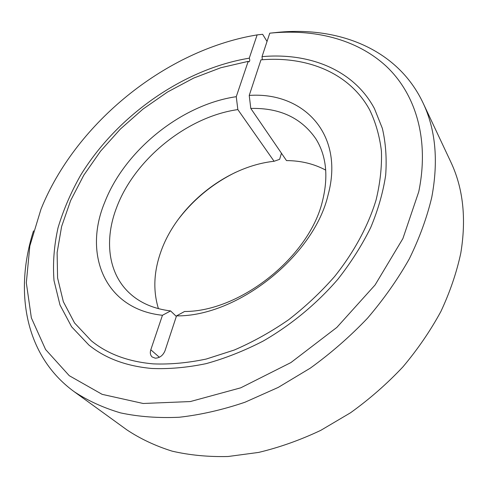 <?xml version="1.0" encoding="UTF-8"?>
<svg xmlns="http://www.w3.org/2000/svg" width="488" height="488" viewBox="0 0 488 488"><rect width="100%" height="100%" fill="white"/><g stroke="black" fill="none" stroke-linecap="round" stroke-linejoin="round"><path stroke-width="0.73" d="M325.728 170.135C314.034 163.852 300.956 160.674 286.493 160.595L250.795 108.44C279.691 107.726 301.389 117.864 315.876 138.848C326.356 155.69 328.57 176.375 322.525 200.891C309.557 256.462 240.523 311.679 184.562 311.49L176.516 315.882L165.023 350.732C162.992 355.52 159.728 358.003 155.233 358.18L152.134 356.954C150.316 355.209 149.871 352.818 150.798 349.78L162.449 315.279L170.599 310.929L176.333 316.438M176.516 315.882C237.589 316.675 314.162 255.681 328.125 194.785C344.735 133.645 302.92 91.598 249.228 95.428L250.795 108.44M33.513 230.879C14.244 290.866 24.534 355.551 74.182 391.687C87.84 400.721 103.328 407.803 120.64 412.915C138.885 416.77 158.447 418.21 179.316 417.246C200.733 414.818 222.632 409.816 245 402.228L278.245 387.405L310.399 368.08C331.01 353.16 350.03 336.543 367.476 318.237C383.751 299.205 397.702 279.404 409.322 258.829C419.46 238.107 426.945 217.581 431.776 197.25C438.578 160.869 435.65 129.393 422.992 102.822C397.122 48.105 336.787 25.73 275.183 32.617L269.76 33.178L262.026 56.638L262.337 59.749M262.026 56.638C309.215 52.448 353.666 69.644 374.449 108.604L382.348 128.362C385.746 142.856 386.856 158.429 385.685 175.082C383.135 192.18 378.151 209.651 370.734 227.487C361.95 245.293 350.976 262.575 337.818 279.331C316.718 303.774 291.074 324.971 263.111 341.1C244.183 350.866 225.157 358.387 206.028 363.664C187.13 367.58 169.055 369.184 151.798 368.47C126.294 366.152 105.335 358.351 88.907 345.065L71.62 326.808L59.987 304.976L54.009 280.576C52.692 263.374 54.034 245.781 58.023 227.804C63.397 209.852 70.967 192.278 80.721 175.082C117.108 115.65 183.409 68.979 249.264 58.176L257.133 34.886L249.826 36.21C162.98 53.43 78.104 122.567 43.023 204.283L40.998 209.145L29.817 246.037L26.321 282.79L31.36 317.871L45.579 349.506L69.272 375.699L102.151 394.347L143.161 403.485L190.326 401.557L240.767 387.814L290.891 362.584L336.842 327.424L375.083 284.974L402.893 238.571L418.747 191.772C429.666 138.72 415.319 93.519 386.087 66.112C356.466 38.887 313.845 28.694 269.76 33.178M74.182 391.687L126.923 429.897C140.349 438.828 155.416 445.916 172.124 451.15C189.649 455.2 208.309 456.981 228.085 456.506L258.616 452.419C279.447 447.447 300.151 440.097 320.732 430.373L350.5 412.793C369.501 399.135 386.978 383.83 402.929 366.878C417.783 349.207 430.446 330.724 440.92 311.423C450.021 291.922 456.64 272.493 460.788 253.144C466.51 218.435 463.149 187.978 450.705 161.76L422.992 102.822M281.448 153.226L279.624 159.332L274.091 161.278C225.871 166.408 176.473 206.168 160.637 252.412C153.744 272.182 153.006 290.933 158.429 308.66M235.637 172.319C212.371 183.762 192.955 199.842 177.376 220.564M274.091 161.278L237.845 109.593C187.453 116.638 134.981 158.948 116.815 207.01C104.2 239.218 107.738 273.024 129.54 293.16C140.05 302.914 153.738 308.837 170.599 310.929M237.845 109.593L236.259 96.691C181.652 104.56 124.885 150.225 104.761 202.227C83.094 253.791 104.322 309.148 162.449 315.279M236.259 96.691L248.191 61.372L248.941 61.885C249.899 61.238 250.008 60 249.264 58.176M248.191 61.372L220.802 67.734L193.712 78.062L167.573 91.988L142.966 109.098L120.451 128.984L100.552 151.182L83.783 175.216L70.638 200.544L61.598 226.572L57.114 252.625L57.584 277.946L63.336 301.694L74.548 322.952L91.244 340.746C107.403 353.952 128.1 361.663 153.33 363.883C170.19 364.53 187.837 362.913 206.278 359.034L234.203 350.055C252.894 341.99 270.993 331.913 288.487 319.835C305.366 306.757 320.744 292.318 334.609 276.507C354.087 252.125 368.184 225.889 376.059 200.037C380.189 182.976 381.976 166.652 381.421 151.066C379.591 136.103 375.705 122.445 369.77 110.093C349.542 72.627 306.665 55.943 260.964 59.853L249.228 95.428M257.133 34.886L262.642 34.306L267.034 41.456M159.375 357.265L150.798 349.78"/></g></svg>
